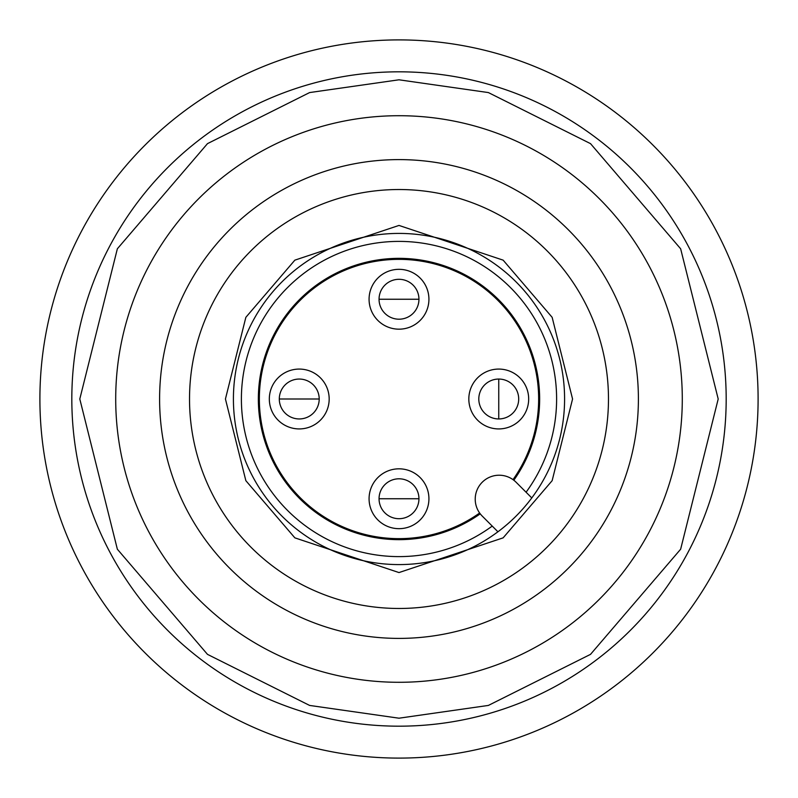 <?xml version="1.0" encoding="UTF-8"?>
<svg xmlns="http://www.w3.org/2000/svg" width="798" height="798" viewBox="0 0 798 798"><rect width="100%" height="100%" fill="white"/><g stroke="black" fill="none" stroke-linecap="round" stroke-linejoin="round"><path stroke-width="1.2" d="M399 518.7A19.95 19.95 0 0 1 379.05 498.75A19.95 19.95 0 0 1 399 478.8A19.95 19.95 0 0 1 418.95 498.75A19.95 19.95 0 0 1 399 518.7M299.25 418.95A19.95 19.95 0 0 1 279.3 399A19.95 19.95 0 0 1 299.25 379.05A19.95 19.95 0 0 1 319.2 399A19.95 19.95 0 0 1 299.25 418.95M478.8 399A19.95 19.95 0 0 1 498.75 379.05A19.95 19.95 0 0 1 518.7 399A19.95 19.95 0 0 1 498.75 418.95A19.95 19.95 0 0 1 478.8 399M399 319.2A19.95 19.95 0 0 1 379.05 299.25A19.95 19.95 0 0 1 399 279.3A19.95 19.95 0 0 1 418.95 299.25A19.95 19.95 0 0 1 399 319.2M479.638 513.014A139.65 139.65 0 0 1 259.35 399A139.65 139.65 0 0 1 399 259.35A139.65 139.65 0 0 1 513.014 479.638M428.925 498.75A29.925 29.925 0 0 1 399 528.675A29.925 29.925 0 0 1 369.075 498.75A29.925 29.925 0 0 1 399 468.825A29.925 29.925 0 0 1 428.925 498.75M329.175 399A29.925 29.925 0 0 1 299.25 428.925A29.925 29.925 0 0 1 269.325 399A29.925 29.925 0 0 1 299.25 369.075A29.925 29.925 0 0 1 329.175 399M528.675 399A29.925 29.925 0 0 1 498.75 428.925A29.925 29.925 0 0 1 468.825 399A29.925 29.925 0 0 1 498.75 369.075A29.925 29.925 0 0 1 528.675 399M428.925 299.25A29.925 29.925 0 0 1 399 329.175A29.925 29.925 0 0 1 369.075 299.25A29.925 29.925 0 0 1 399 269.325A29.925 29.925 0 0 1 428.925 299.25M399 564.585A165.585 165.585 0 0 1 233.415 399A165.585 165.585 0 0 1 399 233.415A165.585 165.585 0 0 1 564.585 399A165.585 165.585 0 0 1 399 564.585M399 115.71A283.29 283.29 0 0 0 115.71 399A283.29 283.29 0 0 0 399 682.29A283.29 283.29 0 0 0 682.29 399A283.29 283.29 0 0 0 399 115.71A283.29 283.29 0 0 1 682.29 399A283.29 283.29 0 0 1 399 682.29M399 71.82A327.18 327.18 0 0 0 71.82 399A327.18 327.18 0 0 0 399 726.18A327.18 327.18 0 0 0 726.18 399A327.18 327.18 0 0 0 399 71.82A327.18 327.18 0 0 1 726.18 399A327.18 327.18 0 0 1 399 726.18M399 159.6A239.4 239.4 0 0 1 638.4 399A239.4 239.4 0 0 1 399 638.4A239.4 239.4 0 0 1 159.6 399A239.4 239.4 0 0 1 399 159.6M399 189.525A209.475 209.475 0 0 1 608.475 399A209.475 209.475 0 0 1 399 608.475A209.475 209.475 0 0 1 189.525 399A209.475 209.475 0 0 1 399 189.525M526.082 492.226A157.605 157.605 0 0 0 399 241.395A157.605 157.605 0 0 0 241.395 399A157.605 157.605 0 0 0 492.226 526.082M482.231 516.087A23.94 23.94 0 0 1 499.159 475.219A23.94 23.94 0 0 1 516.087 482.231L531.787 497.932A165.585 165.585 0 0 1 497.932 531.787L482.231 516.087M480.236 513.822A140.648 140.648 0 0 1 258.353 399A140.648 140.648 0 0 1 523.917 334.362A140.648 140.648 0 0 1 513.822 480.236M758.1 399A359.1 359.1 0 0 1 399 758.1A359.1 359.1 0 0 1 39.9 399A359.1 359.1 0 0 1 399 39.9A359.1 359.1 0 0 1 758.1 399M399 498.75L418.95 498.75A19.95 19.95 0 0 0 399 478.8A19.95 19.95 0 0 0 379.05 498.75L399 498.75M299.25 399L319.2 399A19.95 19.95 0 0 0 299.25 379.05A19.95 19.95 0 0 0 279.3 399L299.25 399M498.75 399L498.75 418.95A19.95 19.95 0 0 0 518.7 399A19.95 19.95 0 0 0 498.75 379.05L498.75 399M399 299.25L418.95 299.25A19.95 19.95 0 0 0 399 279.3A19.95 19.95 0 0 0 379.05 299.25L399 299.25M399 225.435L294.861 260.148L245.854 317.325L225.435 399L245.854 480.675L294.861 537.852L399 572.565L503.139 537.852L552.146 480.675L572.565 399L552.146 317.325L503.139 260.148L399 225.435M399 718.2L309.624 705.432L207.48 654.36L117.356 549.214L79.8 399L117.356 248.786L207.48 143.64L309.624 92.568L399 79.8L488.376 92.568L590.52 143.64L680.644 248.786L718.2 399L680.644 549.214L590.52 654.36L488.376 705.432L399 718.2"/></g></svg>
